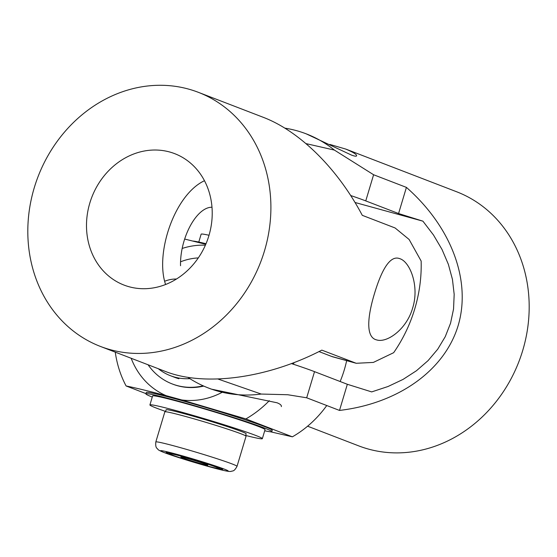 <?xml version="1.0" encoding="UTF-8"?>
<svg xmlns="http://www.w3.org/2000/svg" width="557" height="557" viewBox="0 0 557 557"><rect width="100%" height="100%" fill="white"/><g stroke="black" fill="none" stroke-linecap="round" stroke-linejoin="round"><path stroke-width="0.84" d="M206.236 464.385A14.085 0.592 16.7 0 1 207.817 465.13A14.085 0.592 16.7 0 1 197.798 462.742A14.085 0.592 16.7 0 1 182.431 457.833A14.085 0.592 16.7 0 1 180.858 457.046A14.085 0.592 16.7 0 1 191.42 459.636A14.085 0.592 16.7 0 1 206.236 464.385M216.158 467.114A25.824 1.079 -163.3 0 0 187.981 458.119A25.824 1.079 -163.3 0 0 169.607 453.739A25.824 1.079 -163.3 0 0 172.51 455.104A25.824 1.079 -163.3 0 0 199.678 463.814A25.824 1.079 -163.3 0 0 219.033 468.569A25.824 1.079 -163.3 0 0 216.158 467.114M158.299 368.713A58.694 51.383 -68.9 0 0 170.428 375.71A58.694 51.383 -68.9 0 0 174.668 377.103A58.694 51.383 -68.9 0 0 189.84 378.642M178.901 378.732A58.694 51.383 111.1 0 1 174.668 377.34L170.428 375.71M198.779 242.051L201.14 234.184A58.694 2.458 16.7 0 1 209.021 235.263M245.567 435.762L246.152 433.806A41.789 1.748 -163.3 0 0 216.311 423.076A41.789 1.748 -163.3 0 0 171.041 410.405A41.789 1.748 -163.3 0 0 166.104 409.785L165.513 411.748M169.85 412.486A42.402 1.775 -163.3 0 0 164.844 411.86L155.814 441.966A42.402 1.775 16.7 0 1 160.82 442.592A42.402 1.775 16.7 0 1 206.758 455.445A42.402 1.775 16.7 0 1 237.031 466.327L246.062 436.222A42.402 1.775 -163.3 0 0 215.789 425.346A42.402 1.775 -163.3 0 0 169.85 412.486M149.91 404.932L152.611 395.943A58.694 2.458 16.7 0 1 159.539 396.814A58.694 2.458 16.7 0 1 223.127 414.61A58.694 2.458 16.7 0 1 265.041 429.677L262.347 438.658A58.694 2.458 -163.3 0 0 220.433 423.599A58.694 2.458 -163.3 0 0 156.844 405.802A58.694 2.458 -163.3 0 0 149.91 404.932A58.694 2.458 -163.3 0 0 165.61 411.442M245.658 435.456A58.694 2.458 -163.3 0 0 255.412 437.788A58.694 2.458 -163.3 0 0 262.347 438.658M174.383 455.807A29.535 1.239 16.7 0 1 166.153 452.361A29.535 1.239 16.7 0 1 169.6 452.841A29.535 1.239 16.7 0 1 201.021 461.614A29.535 1.239 16.7 0 1 222.675 469.314A29.535 1.239 16.7 0 1 219.2 468.931A29.535 1.239 16.7 0 1 213.909 467.664M264.707 430.791A65.733 2.75 -163.3 0 0 271.809 431.633L272.213 430.283A65.733 2.75 -163.3 0 0 264.805 426.676A65.733 2.75 -163.3 0 0 194.358 404.138A65.733 2.75 -163.3 0 0 146.289 392.504L145.885 393.848A65.733 2.75 -163.3 0 0 152.27 397.064M271.809 431.633A65.733 2.75 -163.3 0 0 264.401 428.027A65.733 2.75 -163.3 0 0 193.954 405.489A65.733 2.75 -163.3 0 0 145.885 393.848M148.071 364.779A65.733 57.552 -68.9 0 0 172.176 383.926L172.809 384.17A65.733 57.552 -68.9 0 0 177.558 385.736A65.733 57.552 -68.9 0 0 203.751 386.085M172.176 383.926A65.733 57.552 -68.9 0 0 176.924 385.486A65.733 57.552 -68.9 0 0 203.173 385.827M326.764 405.524A105.642 92.497 -68.9 0 1 292.397 436.82L245.902 418.92A105.642 92.497 111.1 0 0 269.316 400.685M340.146 381.51A105.642 92.497 -68.9 0 0 346.656 360.651M294.075 362.586A105.642 92.497 111.1 0 1 293.393 364.236M131.167 358.269A78.878 69.061 111.1 0 0 166.146 395.658C148.837 391.098 135.49 387.867 126.105 385.966A105.642 92.497 111.1 0 1 115.264 352.149M182.167 248.457A78.878 69.061 111.1 0 1 205.387 245.198M205.777 244.293L184.659 239.057M221.881 392.469A78.878 69.061 111.1 0 1 181.721 399.94L245.902 418.92M292.397 436.82L270.444 431.779M126.105 385.966L145.955 393.611M166.146 395.658L181.721 399.94M198.306 257.912A65.733 57.552 -68.9 0 0 180.545 261.818M193.042 241.063A65.733 2.75 16.7 0 1 206.02 243.715M355.011 202.483L422.909 221.164L433.492 235.012L442.021 249.48L448.371 264.345L452.444 279.377L454.178 294.354L453.544 309.038L450.55 323.22L445.252 336.679L437.718 349.204L428.075 360.616L416.455 370.732L403.045 379.408L388.041 386.502L371.686 391.905L347.338 384.281L314.524 371.651A70.433 2.952 -163.3 0 0 291.429 363.589M350.68 195.521A70.433 2.952 16.7 0 1 365.754 200.903L398.568 213.533L422.909 221.164M398.568 213.533L406.415 187.389C451.372 226.922 471.507 280.714 458.146 325.601C444.59 370.426 398.415 403.435 339.498 410.432L347.338 384.281M339.498 410.432L306.684 397.795L287.76 394.739L261.198 394.05L217.982 379.025M306.009 143.615L334.395 150.084L373.601 174.752L406.415 187.389M187.813 377.319A136.166 119.219 -68.9 0 0 208.409 388.006L211.284 389.113L277.052 402.781C280.227 404.041 281.661 405.322 281.348 406.624M208.409 388.006A136.166 119.219 -68.9 0 0 261.198 394.05M329.835 144.43L345.709 149.06C353.277 152.27 356.905 154.526 356.591 155.828C356.313 156.496 354.572 156.232 351.376 155.041L306.253 133.861A136.166 119.219 -68.9 0 0 296.421 130.63A136.166 119.219 -68.9 0 0 284.843 128.138M307.603 426.196L358.722 445.879A136.166 119.219 -68.9 0 0 518.901 361.632A136.166 119.219 -68.9 0 0 456.559 191.733L345.716 149.053M334.395 150.084A136.166 119.219 -68.9 0 0 306.253 133.861M89.837 202.992A70.433 61.667 111.1 0 1 174.661 153.641A70.433 61.667 111.1 0 1 208.882 235.743A70.433 61.667 111.1 0 1 124.058 285.093A70.433 61.667 111.1 0 1 89.837 202.992M204.468 180.712C174.445 194.755 154.923 253.4 165.596 284.516M318.994 351.571L331.561 356.41A70.433 33.9 105.4 0 0 333.1 356.919L356.229 363.282L373.371 362.419L393.653 352.692A136.166 119.219 111.1 0 0 414.749 308.891A136.166 119.219 111.1 0 0 421.148 261.045L409.117 239.475L395.094 227.966L362.28 215.329C337.674 168.68 299.722 131.153 263.078 117.242L198.278 92.295A136.166 119.219 111.1 0 1 264.436 251.026A136.166 119.219 111.1 0 1 100.441 346.44A136.166 119.219 111.1 0 1 38.099 176.534A136.166 119.219 111.1 0 1 198.278 92.295M211.987 207.253A42.255 20.337 105.4 0 0 184.054 241.007A42.255 20.337 105.4 0 0 180.545 265.724M100.441 346.44L165.241 371.387C204.489 386.92 267.618 378.349 321.835 350.13L356.229 363.282M400.03 258.74C410.293 262.187 419.546 286.486 412.633 308.077C406.673 329.194 387.08 343.203 376.699 339.923C365.26 337.375 367.704 315.798 374.527 293.407C380.849 272.394 389.211 255.301 399.118 258.441L400.03 258.74M176.478 279.029A35.356 30.955 -68.9 0 0 164.614 281.278M164.712 451.254A35.356 1.483 -163.3 0 0 178.101 457.36A35.356 1.483 -163.3 0 0 224.088 470.519A35.356 1.483 -163.3 0 0 210.699 464.413A35.356 1.483 -163.3 0 0 164.712 451.254M306.684 397.795L314.524 371.651M365.754 200.903L373.601 174.752M331.561 356.41L354.649 362.767M169.607 453.739L169.056 452.723M219.033 468.569L220.05 468.019M155.814 441.966C155.243 448.517 157.227 448.058 157.868 449.318C158.285 450.021 160.479 451.142 164.454 452.667C176.513 457.346 212.823 468.207 224.624 470.665C228.147 471.424 230.347 471.654 231.211 471.347C232.527 470.637 233.905 472.099 237.031 466.327"/></g></svg>
